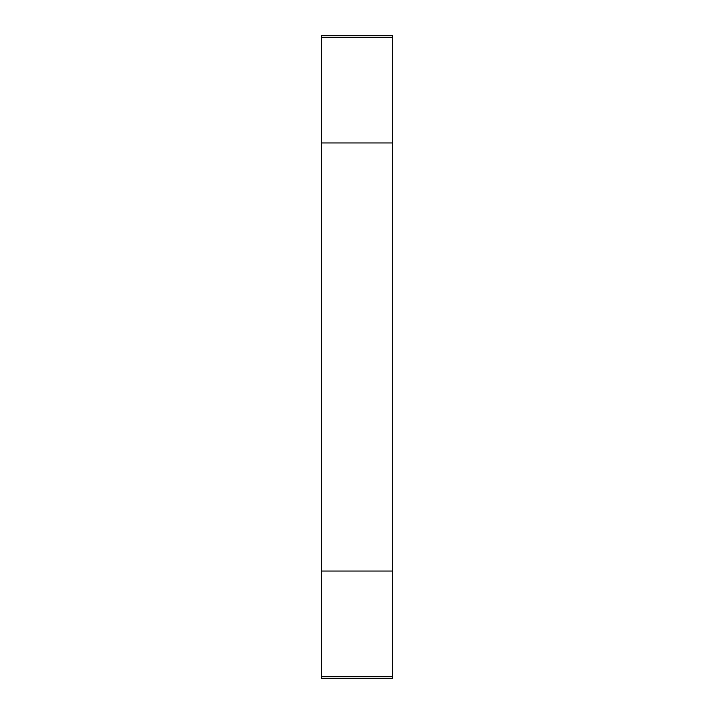 <?xml version="1.0" encoding="UTF-8"?>
<svg xmlns="http://www.w3.org/2000/svg" width="714" height="714" viewBox="0 0 714 714"><rect width="100%" height="100%" fill="white"/><g stroke="black" fill="none" stroke-linecap="round" stroke-linejoin="round"><path stroke-width="1.07" d="M321.3 571.048L321.3 676.801L392.7 676.801L392.7 35.7L321.3 35.7L321.3 571.048L392.7 571.048M392.7 676.801L392.7 678.3L321.3 678.3L321.3 676.801M321.3 37.199L392.7 37.199M321.3 142.952L392.7 142.952"/></g></svg>
